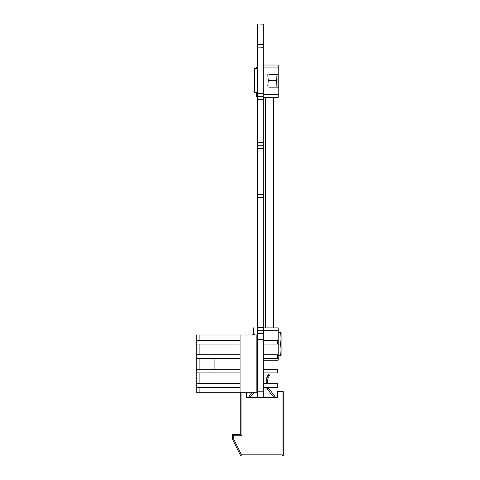 <?xml version="1.0" encoding="UTF-8"?>
<svg xmlns="http://www.w3.org/2000/svg" width="480" height="480" viewBox="0 0 480 480"><rect width="100%" height="100%" fill="white"/><g stroke="black" fill="none" stroke-linecap="round" stroke-linejoin="round"><path stroke-width="0.72" d="M263.754 24L257.406 24L263.754 24L263.754 96.732L257.406 96.732L257.406 145.23L263.754 145.23L263.754 397.128L257.406 397.128L263.754 397.128M257.406 24L263.754 24.15M257.406 24.15L257.406 47.094L263.754 47.094M257.406 47.094L263.754 47.244M257.406 47.244L257.406 96.732L263.754 96.732M278.19 97.35L263.754 97.35L263.754 94.464L278.19 94.464L278.19 97.35L263.754 97.35L263.754 145.2M257.406 145.2L263.754 145.23L257.406 145.23L257.406 197.49L263.754 197.49L257.406 197.49L263.754 197.49L257.406 197.49L257.406 327.726L263.754 327.726L257.406 327.726L257.406 333.498L263.754 333.498M257.406 333.498L257.406 397.128M275.49 397.404L274.008 397.404L275.034 396.606L275.49 397.404M249.984 397.404L248.502 397.404L248.958 396.606L249.984 397.404M246.552 392.724L246.552 397.404L277.44 397.404L277.44 391.632L282.054 391.632L282.054 454.848L241.5 454.848L240.78 456L283.212 456L282.054 454.848M241.5 454.848L233.676 438.99L232.524 439.26L232.524 434.64L240.78 434.64L240.78 392.724M251.988 392.724L248.958 396.606M250.164 397.404L253.824 392.724M232.524 434.64L233.676 435.792L241.932 435.792L240.78 434.64M283.212 456L283.212 391.632L282.054 391.632M232.524 439.26L240.78 456M273.828 397.404L267.042 388.722L268.182 387.834L267.996 387.348L275.034 396.606M256.95 388.722L257.436 387.42M257.406 387.42L256.83 387.39M268.182 387.834L267.996 387.348L268.182 387.834M267.042 388.722L266.55 387.354M266.358 383.658L266.19 380.388L267.63 380.31L268.098 378.12L267.63 380.31L268.098 378.12L267.63 380.31L268.098 378.12L267.63 380.31L268.098 378.12L267.63 380.31L268.098 378.12L267.63 380.31L268.098 378.12L267.63 380.31L268.098 378.12L267.63 380.31L268.098 378.12L267.63 380.31L268.098 378.12L267.63 380.31L268.098 378.12L267.63 380.31L268.098 378.12L267.63 380.31L268.098 378.12L267.63 380.31L268.098 378.12L267.63 380.31L268.098 378.12L266.808 377.466L268.386 374.376L269.67 375.036L268.098 378.12L267.63 380.31L268.098 378.12L267.63 380.31L268.098 378.12L267.63 380.31L267.804 383.658M267.84 387.354L266.556 387.42M257.406 377.964L256.83 376.776M266.19 380.388L266.808 377.466M273.564 97.35L273.564 327.876L274.146 327.876L263.754 327.876L278.19 327.876L278.19 360.204L263.754 360.204M265.482 97.35L265.482 327.876L263.754 327.876M252.21 334.992A5.772 5.772 0 0 1 254.52 334.512L254.52 334.992M257.406 338.262L256.83 338.262M257.406 349.812L256.83 349.812M278.19 327.876L274.146 327.876M253.944 334.542L253.944 327.876L253.362 327.876L253.362 334.626M280.596 355.584L281.076 355.584L281.076 349.812L280.596 355.584L278.19 355.584M280.596 344.034L281.076 349.812L281.076 338.262L280.596 344.034L278.19 344.034M280.596 332.49L281.076 338.262L281.076 332.49L278.19 332.49M281.076 339.678L281.076 348.396M199.098 387.354L199.098 392.724L196.788 392.724L196.788 383.658L240.084 383.658M199.098 392.724L256.83 392.724L256.83 334.992L240.084 334.992L240.084 392.724M199.098 340.362L199.098 334.992L196.788 334.992L196.788 340.362L240.084 340.362M240.084 344.058L196.788 344.058L196.788 354.798L240.084 354.798M240.084 358.488L196.788 358.488L196.788 369.228L240.084 369.228M240.084 372.924L196.788 372.924L196.788 383.658M199.098 344.058L199.098 354.798M199.098 358.488L199.098 369.228M199.098 372.924L199.098 383.658M240.084 387.354L196.788 387.354M256.83 383.658L257.406 383.658M263.754 383.658L277.608 383.658L277.608 387.354L263.754 387.354M257.406 387.354L256.83 387.354M196.788 372.924L196.788 369.228M256.83 369.228L257.406 369.228M263.754 369.228L277.608 369.228L277.608 372.924L263.754 372.924M257.406 372.924L256.83 372.924M196.788 358.488L196.788 354.798M256.83 354.798L257.406 354.798M263.754 354.798L277.608 354.798L277.608 358.488L263.754 358.488M257.406 358.488L256.83 358.488M196.788 344.058L196.788 340.362M256.83 340.362L257.406 340.362M263.754 340.362L277.608 340.362L277.608 344.058L263.754 344.058M257.406 344.058L256.83 344.058M199.098 334.992L240.084 334.992M214.11 369.228L214.11 358.488M256.68 92.256L256.68 96.498L257.256 96.498L257.256 92.256M257.256 68.586L257.256 67.632L256.68 67.632L256.68 68.586M278.19 94.464L278.19 87.84L268.95 87.84L268.95 80.424M268.95 74.526L278.19 74.526L278.19 67.908L263.754 67.908M278.19 65.022L263.754 65.022L278.19 65.022L263.754 65.022L278.19 65.022L278.19 67.908M278.19 87.84L278.19 74.526M277.032 76.062L277.032 84.78M277.032 74.526L276.552 80.424L268.278 80.424L267.798 74.652M276.552 80.424L276.99 87.84M267.798 86.196L268.278 80.424M277.032 74.652L277.032 87.84M254.52 92.256L257.406 92.256L254.52 92.256L254.52 68.586L257.406 68.586L254.52 68.586M257.406 44.358L263.754 44.358M257.406 93.702L263.754 93.702M257.406 99.474L263.754 99.474M257.406 142.494L263.754 142.494M257.406 148.266L263.754 148.266M257.406 194.454L263.754 194.454M257.406 330.756L263.754 330.756L257.406 330.762M257.406 339.42L263.754 339.42M257.406 391.212L263.754 391.212M241.932 435.792L241.932 392.724M233.676 438.99L233.676 435.792M257.406 380.364L256.83 380.334M257.178 377.466L256.83 377.646M268.074 374.988L269.358 375.642M278.19 330.762L263.754 330.762M277.608 357.318L278.19 357.318M278.19 360.204L274.146 360.204"/></g></svg>
